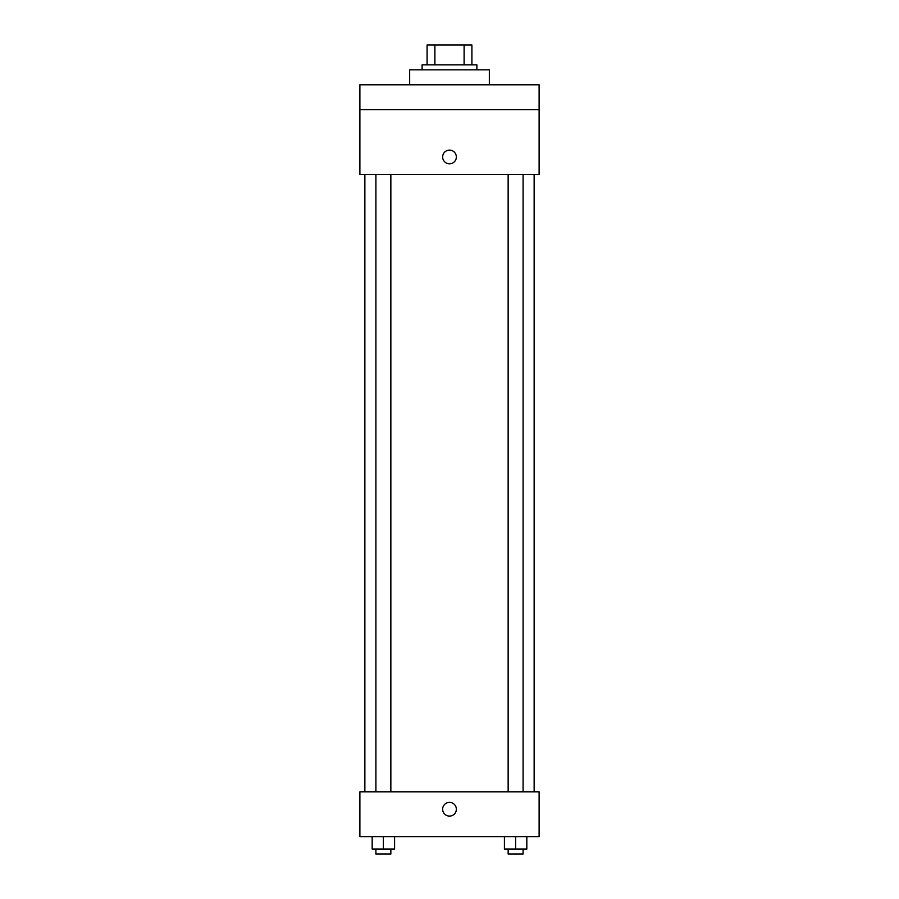 <?xml version="1.0" encoding="UTF-8"?>
<svg xmlns="http://www.w3.org/2000/svg" width="899" height="899" viewBox="0 0 899 899"><rect width="100%" height="100%" fill="white"/><g stroke="black" fill="none" stroke-linecap="round" stroke-linejoin="round"><path stroke-width="1.35" d="M434.891 64.863L434.891 44.95L427.092 44.95L427.092 64.863L427.092 44.95M434.891 44.95L471.908 44.95L471.908 64.863M464.109 64.863L464.109 44.95M422.114 69.841L422.114 64.863L476.886 64.863L476.886 69.841M489.337 84.787L489.337 69.841L409.663 69.841L409.663 84.787M359.881 84.787L539.119 84.787L539.119 109.678L359.881 109.678L359.881 84.787M539.119 109.678L539.119 174.406L359.881 174.406L359.881 109.678M449.5 163.82A6.844 6.844 0 0 1 443.567 153.56A6.844 6.844 0 0 1 455.433 153.56A6.844 6.844 0 0 1 449.5 163.82M359.881 791.817L539.119 791.817L539.119 836.621L359.881 836.621L359.881 791.817M449.5 816.09A6.844 6.844 0 0 1 443.567 805.819A6.844 6.844 0 0 1 455.433 805.819A6.844 6.844 0 0 1 449.5 816.09M504.418 836.621L504.418 849.072L526.825 849.072L526.825 836.621L526.825 849.072M515.621 849.072L515.621 836.621M523.094 849.072L523.094 854.05L508.149 854.05L508.149 849.072M372.175 836.621L372.175 849.072L394.582 849.072L394.582 836.621L394.582 849.072M383.379 849.072L383.379 836.621M390.851 849.072L390.851 854.05L375.906 854.05L375.906 849.072M534.141 791.817L534.141 174.406M364.859 791.817L364.859 174.406M508.149 174.406L508.149 791.817M523.094 174.406L523.094 791.817M390.851 791.817L390.851 174.406M375.906 791.817L375.906 174.406"/></g></svg>
